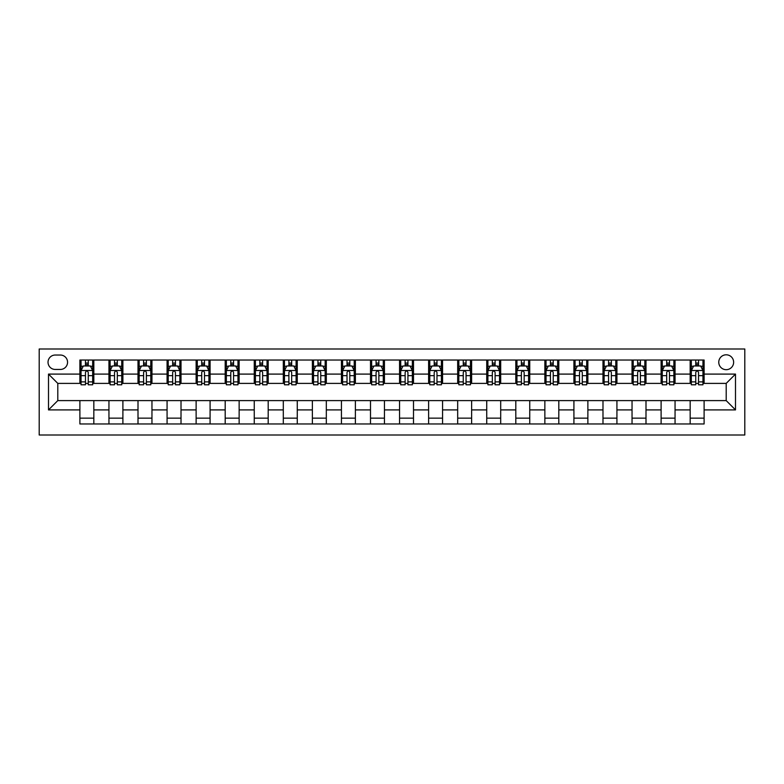 <?xml version="1.0" encoding="UTF-8"?>
<svg xmlns="http://www.w3.org/2000/svg" width="784" height="784" viewBox="0 0 784 784"><rect width="100%" height="100%" fill="white"/><g stroke="black" fill="none" stroke-linecap="round" stroke-linejoin="round"><path stroke-width="1.18" d="M726.2 354.799A7.438 7.438 0 0 0 718.761 362.237A7.438 7.438 0 0 0 726.2 369.685A7.438 7.438 0 0 0 733.638 362.237A7.438 7.438 0 0 0 726.2 354.799M39.2 435.012L744.8 435.012L744.8 348.988L39.2 348.988L39.2 435.012M55.243 369.45L60.358 369.45A7.203 7.203 0 0 0 67.561 362.237A7.203 7.203 0 0 0 60.358 355.034L55.243 355.034A7.203 7.203 0 0 0 48.03 362.237A7.203 7.203 0 0 0 55.243 369.45M79.89 409.905L48.5 409.905L48.5 374.095L79.89 374.095L79.89 383.396L57.8 383.396L57.8 400.604L79.89 400.604L79.89 423.968L704.11 423.968L704.11 400.604L726.2 400.604L726.2 383.396L704.11 383.396L704.11 374.095L735.5 374.095L735.5 409.905L704.11 409.905M704.11 374.095L704.11 360.032L79.89 360.032L79.89 374.095M690.165 360.032L690.165 383.396L691.331 383.396M695.741 383.396L698.534 383.396M702.954 383.396L704.11 383.396M690.165 383.396L673.887 383.396M661.108 360.032L661.108 383.396L662.264 383.396M666.684 383.396L669.477 383.396M661.108 383.396L644.83 383.396M632.041 360.032L632.041 383.396L633.207 383.396M637.627 383.396L640.41 383.396M632.041 383.396L615.773 383.396M602.984 360.032L602.984 383.396L604.141 383.396M608.56 383.396L611.353 383.396M602.984 383.396L586.706 383.396M573.917 360.032L573.917 383.396L575.084 383.396M579.503 383.396L582.287 383.396M573.917 383.396L557.649 383.396M544.86 360.032L544.86 383.396L546.027 383.396M550.437 383.396L553.23 383.396M544.86 383.396L528.583 383.396M515.803 360.032L515.803 383.396L516.96 383.396M521.38 383.396L524.173 383.396M515.803 383.396L499.526 383.396M486.737 360.032L486.737 383.396L487.903 383.396M492.323 383.396L495.106 383.396M486.737 383.396L470.469 383.396M457.68 360.032L457.68 383.396L458.836 383.396M463.256 383.396L466.049 383.396M457.68 383.396L441.402 383.396M428.613 360.032L428.613 383.396L429.779 383.396M434.199 383.396L436.982 383.396M428.613 383.396L412.345 383.396M399.556 360.032L399.556 383.396L400.722 383.396M405.132 383.396L407.925 383.396M399.556 383.396L383.278 383.396M370.499 360.032L370.499 383.396L371.655 383.396M376.075 383.396L378.868 383.396M370.499 383.396L354.221 383.396M341.432 360.032L341.432 383.396L342.598 383.396M347.018 383.396L349.801 383.396M341.432 383.396L325.164 383.396M312.375 360.032L312.375 383.396L313.531 383.396M317.951 383.396L320.744 383.396M312.375 383.396L296.097 383.396M283.308 360.032L283.308 383.396L284.474 383.396M288.894 383.396L291.677 383.396M283.308 383.396L267.04 383.396M254.251 360.032L254.251 383.396L255.417 383.396M259.827 383.396L262.62 383.396M254.251 383.396L237.973 383.396M225.194 360.032L225.194 383.396L226.351 383.396M230.77 383.396L233.563 383.396M225.194 383.396L208.916 383.396M196.127 360.032L196.127 383.396L197.294 383.396M201.713 383.396L204.497 383.396M196.127 383.396L179.859 383.396M167.07 360.032L167.07 383.396L168.227 383.396M172.647 383.396L175.44 383.396M167.07 383.396L150.793 383.396M138.004 360.032L138.004 383.396L139.17 383.396M143.59 383.396L146.373 383.396M138.004 383.396L121.736 383.396M108.947 360.032L108.947 383.396L110.113 383.396M114.523 383.396L117.316 383.396M108.947 383.396L92.669 383.396M79.89 383.396L81.046 383.396M85.466 383.396L88.259 383.396M79.89 400.604L93.835 400.604L93.835 423.968M704.11 400.604L93.835 400.604M93.835 360.032L93.835 383.396M79.89 365.844L81.046 365.844M85.466 365.844L88.259 365.844M92.669 365.844L93.835 365.844M79.89 418.156L93.835 418.156M108.947 400.604L108.947 423.968M122.892 360.032L122.892 383.396M108.947 365.844L110.113 365.844M114.523 365.844L117.316 365.844M121.736 365.844L122.892 365.844M122.892 400.604L122.892 423.968M108.947 418.156L122.892 418.156M138.004 400.604L138.004 423.968M151.959 400.604L151.959 423.968M138.004 418.156L151.959 418.156M151.959 360.032L151.959 383.396M138.004 365.844L139.17 365.844M143.59 365.844L146.373 365.844M150.793 365.844L151.959 365.844M167.07 400.604L167.07 423.968M181.016 400.604L181.016 423.968M167.07 418.156L181.016 418.156M181.016 360.032L181.016 383.396M167.07 365.844L168.227 365.844M172.647 365.844L175.44 365.844M179.859 365.844L181.016 365.844M196.127 400.604L196.127 423.968M210.083 400.604L210.083 423.968M196.127 418.156L210.083 418.156M210.083 360.032L210.083 383.396M196.127 365.844L197.294 365.844M201.713 365.844L204.497 365.844M208.916 365.844L210.083 365.844M225.194 400.604L225.194 423.968M239.14 400.604L239.14 423.968M225.194 418.156L239.14 418.156M239.14 360.032L239.14 383.396M225.194 365.844L226.351 365.844M230.77 365.844L233.563 365.844M237.973 365.844L239.14 365.844M254.251 400.604L254.251 423.968M268.197 400.604L268.197 423.968M254.251 418.156L268.197 418.156M268.197 360.032L268.197 383.396M254.251 365.844L255.417 365.844M259.827 365.844L262.62 365.844M267.04 365.844L268.197 365.844M283.308 400.604L283.308 423.968M297.263 400.604L297.263 423.968M283.308 418.156L297.263 418.156M297.263 360.032L297.263 383.396M283.308 365.844L284.474 365.844M288.894 365.844L291.677 365.844M296.097 365.844L297.263 365.844M312.375 400.604L312.375 423.968M326.32 400.604L326.32 423.968M312.375 418.156L326.32 418.156M326.32 360.032L326.32 383.396M312.375 365.844L313.531 365.844M317.951 365.844L320.744 365.844M325.164 365.844L326.32 365.844M341.432 400.604L341.432 423.968M355.387 400.604L355.387 423.968M341.432 418.156L355.387 418.156M355.387 360.032L355.387 383.396M341.432 365.844L342.598 365.844M347.018 365.844L349.801 365.844M354.221 365.844L355.387 365.844M370.499 400.604L370.499 423.968M384.444 400.604L384.444 423.968M370.499 418.156L384.444 418.156M384.444 360.032L384.444 383.396M370.499 365.844L371.655 365.844M376.075 365.844L378.868 365.844M383.278 365.844L384.444 365.844M399.556 400.604L399.556 423.968M413.501 400.604L413.501 423.968M399.556 418.156L413.501 418.156M413.501 360.032L413.501 383.396M399.556 365.844L400.722 365.844M405.132 365.844L407.925 365.844M412.345 365.844L413.501 365.844M428.613 400.604L428.613 423.968M442.568 400.604L442.568 423.968M428.613 418.156L442.568 418.156M442.568 360.032L442.568 383.396M428.613 365.844L429.779 365.844M434.199 365.844L436.982 365.844M441.402 365.844L442.568 365.844M457.68 400.604L457.68 423.968M471.625 400.604L471.625 423.968M457.68 418.156L471.625 418.156M471.625 360.032L471.625 383.396M457.68 365.844L458.836 365.844M463.256 365.844L466.049 365.844M470.469 365.844L471.625 365.844M486.737 400.604L486.737 423.968M500.692 400.604L500.692 423.968M486.737 418.156L500.692 418.156M500.692 360.032L500.692 383.396M486.737 365.844L487.903 365.844M492.323 365.844L495.106 365.844M499.526 365.844L500.692 365.844M515.803 400.604L515.803 423.968M529.749 400.604L529.749 423.968M515.803 418.156L529.749 418.156M529.749 360.032L529.749 383.396M515.803 365.844L516.96 365.844M521.38 365.844L524.173 365.844M528.583 365.844L529.749 365.844M544.86 400.604L544.86 423.968M558.806 400.604L558.806 423.968M544.86 418.156L558.806 418.156M558.806 360.032L558.806 383.396M544.86 365.844L546.027 365.844M550.437 365.844L553.23 365.844M557.649 365.844L558.806 365.844M573.917 400.604L573.917 423.968M587.873 400.604L587.873 423.968M573.917 418.156L587.873 418.156M587.873 360.032L587.873 383.396M573.917 365.844L575.084 365.844M579.503 365.844L582.287 365.844M586.706 365.844L587.873 365.844M602.984 400.604L602.984 423.968M616.93 400.604L616.93 423.968M602.984 418.156L616.93 418.156M616.93 360.032L616.93 383.396M602.984 365.844L604.141 365.844M608.56 365.844L611.353 365.844M615.773 365.844L616.93 365.844M632.041 400.604L632.041 423.968M645.996 400.604L645.996 423.968M632.041 418.156L645.996 418.156M645.996 360.032L645.996 383.396M632.041 365.844L633.207 365.844M637.627 365.844L640.41 365.844M644.83 365.844L645.996 365.844M661.108 400.604L661.108 423.968M675.053 400.604L675.053 423.968M661.108 418.156L675.053 418.156M675.053 360.032L675.053 383.396M661.108 365.844L662.264 365.844M666.684 365.844L669.477 365.844M673.887 365.844L675.053 365.844M690.165 400.604L690.165 423.968M690.165 418.156L704.11 418.156M690.165 365.844L691.331 365.844M695.741 365.844L698.534 365.844M702.954 365.844L704.11 365.844M57.8 383.396L48.5 374.095M57.8 400.604L48.5 409.905M735.5 374.095L726.2 383.396M735.5 409.905L726.2 400.604M88.259 363.051L85.466 363.051M92.669 381.877L88.259 381.877L88.259 384.797L92.669 384.797L92.669 370.607L90.346 365.961L83.369 365.961L81.046 370.607L81.046 384.797L85.466 384.797L85.466 381.877L81.046 381.877M81.046 370.607L81.046 360.032M92.669 370.607L92.669 360.032M85.466 365.961L85.466 360.032M88.259 360.032L88.259 365.961M88.259 381.877L88.259 372.351C87.328 370.567 86.397 370.567 85.466 372.351L85.466 381.877M117.316 363.051L114.523 363.051M121.736 381.877L117.316 381.877L117.316 384.797L121.736 384.797L121.736 370.607L119.413 365.961L112.435 365.961L110.113 370.607L110.113 384.797L114.523 384.797L114.523 381.877L110.113 381.877M110.113 370.607L110.113 360.032M121.736 370.607L121.736 360.032M114.523 365.961L114.523 360.032M117.316 360.032L117.316 365.961M117.316 381.877L117.316 372.351C116.385 370.567 115.454 370.567 114.523 372.351L114.523 381.877M146.373 363.051L143.59 363.051M150.793 381.877L146.373 381.877L146.373 384.797L150.793 384.797L150.793 370.607L148.47 365.961L141.492 365.961L139.17 370.607L139.17 384.797L143.59 384.797L143.59 381.877L139.17 381.877M139.17 370.607L139.17 360.032M150.793 370.607L150.793 360.032M143.59 365.961L143.59 360.032M146.373 360.032L146.373 365.961M146.373 381.877L146.373 372.351C145.452 370.567 144.521 370.567 143.59 372.351L143.59 381.877M175.44 363.051L172.647 363.051M179.859 381.877L175.44 381.877L175.44 384.797L179.859 384.797L179.859 370.607L177.527 365.961L170.559 365.961L168.227 370.607L168.227 384.797L172.647 384.797L172.647 381.877L168.227 381.877M168.227 370.607L168.227 360.032M179.859 370.607L179.859 360.032M172.647 365.961L172.647 360.032M175.44 360.032L175.44 365.961M175.44 381.877L175.44 372.351C174.509 370.567 173.578 370.567 172.647 372.351L172.647 381.877M204.497 363.051L201.713 363.051M208.916 381.877L204.497 381.877L204.497 384.797L208.916 384.797L208.916 370.607L206.594 365.961L199.616 365.961L197.294 370.607L197.294 384.797L201.713 384.797L201.713 381.877L197.294 381.877M197.294 370.607L197.294 360.032M208.916 370.607L208.916 360.032M201.713 365.961L201.713 360.032M204.497 360.032L204.497 365.961M204.497 381.877L204.497 372.351C203.566 370.567 202.644 370.567 201.713 372.351L201.713 381.877M233.563 363.051L230.77 363.051M237.973 381.877L233.563 381.877L233.563 384.797L237.973 384.797L237.973 370.607L235.651 365.961L228.673 365.961L226.351 370.607L226.351 384.797L230.77 384.797L230.77 381.877L226.351 381.877M226.351 370.607L226.351 360.032M237.973 370.607L237.973 360.032M230.77 365.961L230.77 360.032M233.563 360.032L233.563 365.961M233.563 381.877L233.563 372.351C232.632 370.567 231.701 370.567 230.77 372.351L230.77 381.877M262.62 363.051L259.827 363.051M267.04 381.877L262.62 381.877L262.62 384.797L267.04 384.797L267.04 370.607L264.718 365.961L257.74 365.961L255.417 370.607L255.417 384.797L259.827 384.797L259.827 381.877L255.417 381.877M255.417 370.607L255.417 360.032M267.04 370.607L267.04 360.032M259.827 365.961L259.827 360.032M262.62 360.032L262.62 365.961M262.62 381.877L262.62 372.351C261.689 370.567 260.758 370.567 259.827 372.351L259.827 381.877M291.677 363.051L288.894 363.051M296.097 381.877L291.677 381.877L291.677 384.797L296.097 384.797L296.097 370.607L293.775 365.961L286.797 365.961L284.474 370.607L284.474 384.797L288.894 384.797L288.894 381.877L284.474 381.877M284.474 370.607L284.474 360.032M296.097 370.607L296.097 360.032M288.894 365.961L288.894 360.032M291.677 360.032L291.677 365.961M291.677 381.877L291.677 372.351C290.756 370.567 289.825 370.567 288.894 372.351L288.894 381.877M320.744 363.051L317.951 363.051M325.164 381.877L320.744 381.877L320.744 384.797L325.164 384.797L325.164 370.607L322.832 365.961L315.864 365.961L313.531 370.607L313.531 384.797L317.951 384.797L317.951 381.877L313.531 381.877M313.531 370.607L313.531 360.032M325.164 370.607L325.164 360.032M317.951 365.961L317.951 360.032M320.744 360.032L320.744 365.961M320.744 381.877L320.744 372.351C319.813 370.567 318.882 370.567 317.951 372.351L317.951 381.877M349.801 363.051L347.018 363.051M354.221 381.877L349.801 381.877L349.801 384.797L354.221 384.797L354.221 370.607L351.898 365.961L344.921 365.961L342.598 370.607L342.598 384.797L347.018 384.797L347.018 381.877L342.598 381.877M342.598 370.607L342.598 360.032M354.221 370.607L354.221 360.032M347.018 365.961L347.018 360.032M349.801 360.032L349.801 365.961M349.801 381.877L349.801 372.351C348.87 370.567 347.949 370.567 347.018 372.351L347.018 381.877M378.868 363.051L376.075 363.051M383.278 381.877L378.868 381.877L378.868 384.797L383.278 384.797L383.278 370.607L380.955 365.961L373.978 365.961L371.655 370.607L371.655 384.797L376.075 384.797L376.075 381.877L371.655 381.877M371.655 370.607L371.655 360.032M383.278 370.607L383.278 360.032M376.075 365.961L376.075 360.032M378.868 360.032L378.868 365.961M378.868 381.877L378.868 372.351C377.937 370.567 377.006 370.567 376.075 372.351L376.075 381.877M407.925 363.051L405.132 363.051M412.345 381.877L407.925 381.877L407.925 384.797L412.345 384.797L412.345 370.607L410.022 365.961L403.045 365.961L400.722 370.607L400.722 384.797L405.132 384.797L405.132 381.877L400.722 381.877M400.722 370.607L400.722 360.032M412.345 370.607L412.345 360.032M405.132 365.961L405.132 360.032M407.925 360.032L407.925 365.961M407.925 381.877L407.925 372.351C406.994 370.567 406.063 370.567 405.132 372.351L405.132 381.877M436.982 363.051L434.199 363.051M441.402 381.877L436.982 381.877L436.982 384.797L441.402 384.797L441.402 370.607L439.079 365.961L432.102 365.961L429.779 370.607L429.779 384.797L434.199 384.797L434.199 381.877L429.779 381.877M429.779 370.607L429.779 360.032M441.402 370.607L441.402 360.032M434.199 365.961L434.199 360.032M436.982 360.032L436.982 365.961M436.982 381.877L436.982 372.351C436.061 370.567 435.13 370.567 434.199 372.351L434.199 381.877M466.049 363.051L463.256 363.051M470.469 381.877L466.049 381.877L466.049 384.797L470.469 384.797L470.469 370.607L468.136 365.961L461.168 365.961L458.836 370.607L458.836 384.797L463.256 384.797L463.256 381.877L458.836 381.877M458.836 370.607L458.836 360.032M470.469 370.607L470.469 360.032M463.256 365.961L463.256 360.032M466.049 360.032L466.049 365.961M466.049 381.877L466.049 372.351C465.118 370.567 464.187 370.567 463.256 372.351L463.256 381.877M495.106 363.051L492.323 363.051M499.526 381.877L495.106 381.877L495.106 384.797L499.526 384.797L499.526 370.607L497.203 365.961L490.225 365.961L487.903 370.607L487.903 384.797L492.323 384.797L492.323 381.877L487.903 381.877M487.903 370.607L487.903 360.032M499.526 370.607L499.526 360.032M492.323 365.961L492.323 360.032M495.106 360.032L495.106 365.961M495.106 381.877L495.106 372.351C494.175 370.567 493.254 370.567 492.323 372.351L492.323 381.877M524.173 363.051L521.38 363.051M528.583 381.877L524.173 381.877L524.173 384.797L528.583 384.797L528.583 370.607L526.26 365.961L519.282 365.961L516.96 370.607L516.96 384.797L521.38 384.797L521.38 381.877L516.96 381.877M516.96 370.607L516.96 360.032M528.583 370.607L528.583 360.032M521.38 365.961L521.38 360.032M524.173 360.032L524.173 365.961M524.173 381.877L524.173 372.351C523.242 370.567 522.311 370.567 521.38 372.351L521.38 381.877M553.23 363.051L550.437 363.051M557.649 381.877L553.23 381.877L553.23 384.797L557.649 384.797L557.649 370.607L555.327 365.961L548.349 365.961L546.027 370.607L546.027 384.797L550.437 384.797L550.437 381.877L546.027 381.877M546.027 370.607L546.027 360.032M557.649 370.607L557.649 360.032M550.437 365.961L550.437 360.032M553.23 360.032L553.23 365.961M553.23 381.877L553.23 372.351C552.299 370.567 551.368 370.567 550.437 372.351L550.437 381.877M582.287 363.051L579.503 363.051M586.706 381.877L582.287 381.877L582.287 384.797L586.706 384.797L586.706 370.607L584.384 365.961L577.406 365.961L575.084 370.607L575.084 384.797L579.503 384.797L579.503 381.877L575.084 381.877M575.084 370.607L575.084 360.032M586.706 370.607L586.706 360.032M579.503 365.961L579.503 360.032M582.287 360.032L582.287 365.961M582.287 381.877L582.287 372.351C581.365 370.567 580.434 370.567 579.503 372.351L579.503 381.877M611.353 363.051L608.56 363.051M615.773 381.877L611.353 381.877L611.353 384.797L615.773 384.797L615.773 370.607L613.441 365.961L606.473 365.961L604.141 370.607L604.141 384.797L608.56 384.797L608.56 381.877L604.141 381.877M604.141 370.607L604.141 360.032M615.773 370.607L615.773 360.032M608.56 365.961L608.56 360.032M611.353 360.032L611.353 365.961M611.353 381.877L611.353 372.351C610.422 370.567 609.491 370.567 608.56 372.351L608.56 381.877M640.41 363.051L637.627 363.051M644.83 381.877L640.41 381.877L640.41 384.797L644.83 384.797L644.83 370.607L642.508 365.961L635.53 365.961L633.207 370.607L633.207 384.797L637.627 384.797L637.627 381.877L633.207 381.877M633.207 370.607L633.207 360.032M644.83 370.607L644.83 360.032M637.627 365.961L637.627 360.032M640.41 360.032L640.41 365.961M640.41 381.877L640.41 372.351C639.489 370.567 638.558 370.567 637.627 372.351L637.627 381.877M669.477 363.051L666.684 363.051M673.887 381.877L669.477 381.877L669.477 384.797L673.887 384.797L673.887 370.607L671.565 365.961L664.587 365.961L662.264 370.607L662.264 384.797L666.684 384.797L666.684 381.877L662.264 381.877M662.264 370.607L662.264 360.032M673.887 370.607L673.887 360.032M666.684 365.961L666.684 360.032M669.477 360.032L669.477 365.961M669.477 381.877L669.477 372.351C668.546 370.567 667.615 370.567 666.684 372.351L666.684 381.877M698.534 363.051L695.741 363.051M702.954 381.877L698.534 381.877L698.534 384.797L702.954 384.797L702.954 370.607L700.631 365.961L693.654 365.961L691.331 370.607L691.331 384.797L695.741 384.797L695.741 381.877L691.331 381.877M691.331 370.607L691.331 360.032M702.954 370.607L702.954 360.032M695.741 365.961L695.741 360.032M698.534 360.032L698.534 365.961M698.534 381.877L698.534 372.351C697.603 370.567 696.672 370.567 695.741 372.351L695.741 381.877M108.947 409.905L93.835 409.905M108.947 374.095L93.835 374.095M138.004 374.095L122.892 374.095M138.004 409.905L122.892 409.905M167.07 374.095L151.959 374.095M167.07 409.905L151.959 409.905M196.127 374.095L181.016 374.095M196.127 409.905L181.016 409.905M225.194 374.095L210.083 374.095M225.194 409.905L210.083 409.905M254.251 374.095L239.14 374.095M254.251 409.905L239.14 409.905M283.308 374.095L268.197 374.095M283.308 409.905L268.197 409.905M312.375 374.095L297.263 374.095M312.375 409.905L297.263 409.905M341.432 374.095L326.32 374.095M341.432 409.905L326.32 409.905M370.499 374.095L355.387 374.095M370.499 409.905L355.387 409.905M399.556 374.095L384.444 374.095M399.556 409.905L384.444 409.905M428.613 374.095L413.501 374.095M428.613 409.905L413.501 409.905M457.68 374.095L442.568 374.095M457.68 409.905L442.568 409.905M486.737 374.095L471.625 374.095M486.737 409.905L471.625 409.905M515.803 374.095L500.692 374.095M515.803 409.905L500.692 409.905M544.86 374.095L529.749 374.095M544.86 409.905L529.749 409.905M573.917 374.095L558.806 374.095M573.917 409.905L558.806 409.905M602.984 374.095L587.873 374.095M602.984 409.905L587.873 409.905M632.041 374.095L616.93 374.095M632.041 409.905L616.93 409.905M661.108 374.095L645.996 374.095M661.108 409.905L645.996 409.905M690.165 374.095L675.053 374.095M690.165 409.905L675.053 409.905M92.61 370.499L81.105 370.499M81.046 366.236L83.231 366.236M90.483 366.236L92.669 366.236M85.466 375.644L81.046 375.644M92.669 375.644L88.259 375.644M88.259 364.531L85.466 364.531M121.677 370.499L110.172 370.499M110.113 366.236L112.298 366.236M119.55 366.236L121.736 366.236M114.523 375.644L110.113 375.644M121.736 375.644L117.316 375.644M117.316 364.531L114.523 364.531M150.734 370.499L139.229 370.499M139.17 366.236L141.355 366.236M148.607 366.236L150.793 366.236M143.59 375.644L139.17 375.644M150.793 375.644L146.373 375.644M146.373 364.531L143.59 364.531M179.801 370.499L168.286 370.499M168.227 366.236L170.412 366.236M177.674 366.236L179.859 366.236M172.647 375.644L168.227 375.644M179.859 375.644L175.44 375.644M175.44 364.531L172.647 364.531M208.858 370.499L197.352 370.499M197.294 366.236L199.479 366.236M206.731 366.236L208.916 366.236M201.713 375.644L197.294 375.644M208.916 375.644L204.497 375.644M204.497 364.531L201.713 364.531M237.915 370.499L226.409 370.499M226.351 366.236L228.536 366.236M235.788 366.236L237.973 366.236M230.77 375.644L226.351 375.644M237.973 375.644L233.563 375.644M233.563 364.531L230.77 364.531M266.981 370.499L255.476 370.499M255.417 366.236L257.603 366.236M264.855 366.236L267.04 366.236M259.827 375.644L255.417 375.644M267.04 375.644L262.62 375.644M262.62 364.531L259.827 364.531M296.038 370.499L284.533 370.499M284.474 366.236L286.66 366.236M293.912 366.236L296.097 366.236M288.894 375.644L284.474 375.644M296.097 375.644L291.677 375.644M291.677 364.531L288.894 364.531M325.105 370.499L313.59 370.499M313.531 366.236L315.717 366.236M322.979 366.236L325.164 366.236M317.951 375.644L313.531 375.644M325.164 375.644L320.744 375.644M320.744 364.531L317.951 364.531M354.162 370.499L342.657 370.499M342.598 366.236L344.784 366.236M352.036 366.236L354.221 366.236M347.018 375.644L342.598 375.644M354.221 375.644L349.801 375.644M349.801 364.531L347.018 364.531M383.219 370.499L371.714 370.499M371.655 366.236L373.841 366.236M381.093 366.236L383.278 366.236M376.075 375.644L371.655 375.644M383.278 375.644L378.868 375.644M378.868 364.531L376.075 364.531M412.286 370.499L400.781 370.499M400.722 366.236L402.907 366.236M410.159 366.236L412.345 366.236M405.132 375.644L400.722 375.644M412.345 375.644L407.925 375.644M407.925 364.531L405.132 364.531M441.343 370.499L429.838 370.499M429.779 366.236L431.964 366.236M439.216 366.236L441.402 366.236M434.199 375.644L429.779 375.644M441.402 375.644L436.982 375.644M436.982 364.531L434.199 364.531M470.41 370.499L458.895 370.499M458.836 366.236L461.021 366.236M468.283 366.236L470.469 366.236M463.256 375.644L458.836 375.644M470.469 375.644L466.049 375.644M466.049 364.531L463.256 364.531M499.467 370.499L487.962 370.499M487.903 366.236L490.088 366.236M497.34 366.236L499.526 366.236M492.323 375.644L487.903 375.644M499.526 375.644L495.106 375.644M495.106 364.531L492.323 364.531M528.524 370.499L517.019 370.499M516.96 366.236L519.145 366.236M526.397 366.236L528.583 366.236M521.38 375.644L516.96 375.644M528.583 375.644L524.173 375.644M524.173 364.531L521.38 364.531M557.591 370.499L546.085 370.499M546.027 366.236L548.212 366.236M555.464 366.236L557.649 366.236M550.437 375.644L546.027 375.644M557.649 375.644L553.23 375.644M553.23 364.531L550.437 364.531M586.648 370.499L575.142 370.499M575.084 366.236L577.269 366.236M584.521 366.236L586.706 366.236M579.503 375.644L575.084 375.644M586.706 375.644L582.287 375.644M582.287 364.531L579.503 364.531M615.714 370.499L604.199 370.499M604.141 366.236L606.326 366.236M613.588 366.236L615.773 366.236M608.56 375.644L604.141 375.644M615.773 375.644L611.353 375.644M611.353 364.531L608.56 364.531M644.771 370.499L633.266 370.499M633.207 366.236L635.393 366.236M642.645 366.236L644.83 366.236M637.627 375.644L633.207 375.644M644.83 375.644L640.41 375.644M640.41 364.531L637.627 364.531M673.828 370.499L662.323 370.499M662.264 366.236L664.45 366.236M671.702 366.236L673.887 366.236M666.684 375.644L662.264 375.644M673.887 375.644L669.477 375.644M669.477 364.531L666.684 364.531M702.895 370.499L691.39 370.499M691.331 366.236L693.517 366.236M700.769 366.236L702.954 366.236M695.741 375.644L691.331 375.644M702.954 375.644L698.534 375.644M698.534 364.531L695.741 364.531"/></g></svg>
